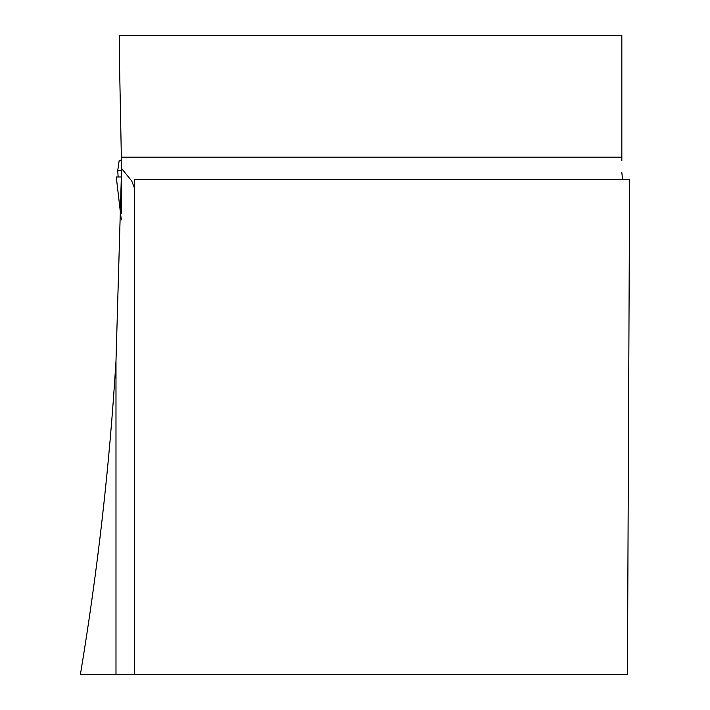 <?xml version="1.0" encoding="UTF-8"?>
<svg xmlns="http://www.w3.org/2000/svg" width="710" height="710" viewBox="0 0 710 710"><rect width="100%" height="100%" fill="white"/><g stroke="black" fill="none" stroke-linecap="round" stroke-linejoin="round"><path stroke-width="1.06" d="M121.579 167.338L121.374 213.515M621.836 160.655L621.836 35.5L119.582 35.5L119.582 66.598L121.579 168.51L115.987 361.124C109.544 466.195 97.678 570.654 80.39 674.5L115.987 674.5L115.987 361.124M134.421 674.5L627.445 674.5L629.61 179.31L134.421 179.31L134.421 674.5L115.987 674.5M121.579 168.51L131.74 180.988L134.421 187.893M621.836 172.619L622.563 179.31M121.587 170.364L117.771 170.364L119.138 160.762L121.543 159.741M121.286 219.931L116.28 176.985L121.295 219.851M118.109 176.985L117.771 170.364M116.28 176.985L121.596 176.985M621.836 157.185L121.534 157.185"/></g></svg>
